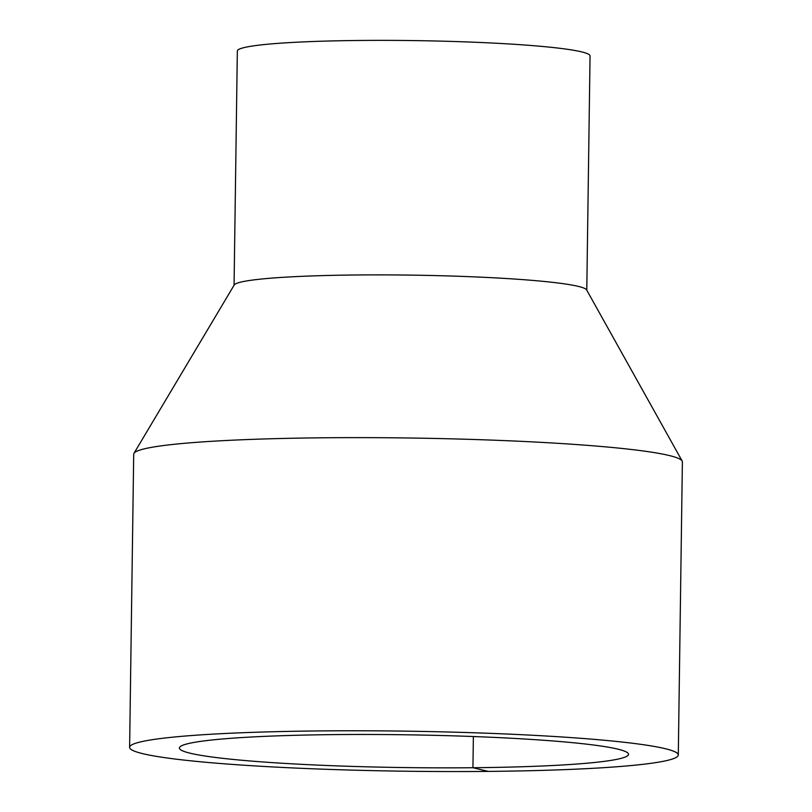 <?xml version="1.0" encoding="UTF-8"?>
<svg xmlns="http://www.w3.org/2000/svg" width="812" height="812" viewBox="0 0 812 812"><rect width="100%" height="100%" fill="white"/><g stroke="black" fill="none" stroke-linecap="round" stroke-linejoin="round"><path stroke-width="1.22" d="M129.615 747.334L133.706 454.192A274.365 20.026 0.8 0 1 133.97 453.35A274.365 20.026 0.8 0 1 408.324 437.993A274.365 20.026 0.8 0 1 682.151 461.003A274.365 20.026 0.8 0 1 682.384 461.845L678.294 754.998A274.365 20.026 0.8 0 1 488.235 771.4A274.365 20.026 0.8 0 1 129.615 747.334A274.365 20.026 0.8 0 1 404.234 731.135A274.365 20.026 0.8 0 1 678.294 754.998M133.97 453.35L234.221 284.992A176.377 12.88 0.8 0 1 410.598 275.116A176.377 12.88 0.8 0 1 586.629 289.914L682.151 461.003M234.069 285.256L237.337 51.014A176.377 12.88 0.8 0 1 413.876 40.6A176.377 12.88 0.8 0 1 590.05 55.937L586.782 290.188M473.376 736.535L472.939 767.726A224.589 16.392 0.8 0 1 179.391 748.035A224.589 16.392 0.8 0 1 404.183 734.769A224.589 16.392 0.8 0 1 628.518 754.297A224.589 16.392 0.8 0 1 472.939 767.726L488.235 771.4"/></g></svg>
